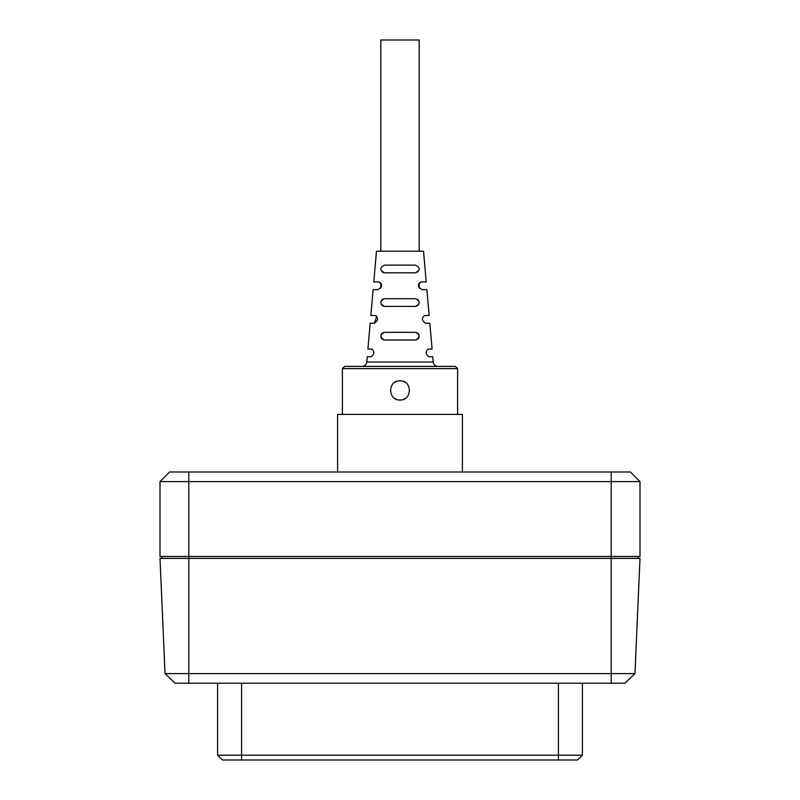 <?xml version="1.0" encoding="UTF-8"?>
<svg xmlns="http://www.w3.org/2000/svg" width="800" height="800" viewBox="0 0 800 800"><rect width="100%" height="100%" fill="white"/><g stroke="black" fill="none" stroke-linecap="round" stroke-linejoin="round"><path stroke-width="1.2" d="M188.8 683.2L188.8 556.48L611.2 556.48L611.2 558.4L160 558.4L165.03 673.61L611.2 673.61L611.2 558.4L640 558.4L634.97 673.61L624.95 683.2L175.05 683.2L165.03 673.61L175.05 683.2M611.2 683.2L611.2 673.61L634.97 673.61L624.95 683.2M558.4 760L558.4 755.2L582.4 755.2L577.6 760L222.4 760L217.6 755.2L558.4 755.2L558.4 683.2M217.6 683.2L217.6 755.2M582.4 755.2L582.4 683.2M161.92 558.4L161.92 556.48M638.08 558.4L638.08 556.48M160 481.6L169.6 472L188.8 472L188.8 556.48L160 556.48L160 481.6L640 481.6L640 556.48L611.2 556.48L611.2 472L630.4 472L640 481.6L630.4 472M188.8 472L611.2 472M337.6 472L337.6 414.4L462.4 414.4L462.4 472M344.61 366.4L342.4 368.61L457.6 368.61L457.6 414.4L342.4 414.4L342.4 368.61L344.61 366.4L455.39 366.4L457.6 368.61L455.39 366.4M376.75 316.31L374.44 323.2L370.18 323.2L367.91 349.12L371.83 349.12C374.73 351.58 374.47 354.14 371.06 356.8L367.24 356.8L366.78 362.02A4.8 4.8 0 0 1 362 366.4L438 366.4A4.8 4.8 0 0 1 433.22 362.02L432.76 356.8L428.94 356.8C425.53 354.14 425.27 351.58 428.17 349.12C425.27 351.58 425.53 354.14 428.94 356.8M401.87 380.98A9.6 9.6 0 0 0 400 380.8C412.38 380.19 412.39 400.6 400 400C387.62 400.61 387.61 380.2 400 380.8A9.6 9.6 0 0 0 398.13 380.98M396.33 381.53A9.6 9.6 0 0 0 394.67 382.42M394.67 398.38A9.6 9.6 0 0 0 396.33 399.27M398.13 399.82A9.6 9.6 0 0 0 401.87 399.82M403.67 399.27A9.6 9.6 0 0 0 405.33 398.38M405.33 382.42A9.6 9.6 0 0 0 403.67 381.53M428.17 349.12L432.09 349.12L429.82 323.2L425.56 323.2C421.65 320.55 421.39 317.99 424.77 315.52C421.39 317.99 421.65 320.55 425.56 323.2M424.77 315.52L429.15 315.52L426.88 289.6L422.06 289.6L419.2 287.83L419.2 282.94L421.24 281.92C417.17 284.35 417.44 286.91 422.06 289.6M421.24 281.92L426.21 281.92L423.52 251.2L376.48 251.2L373.79 281.92L378.76 281.92L380.8 282.94L380.8 287.83L377.94 289.6C382.56 286.91 382.83 284.35 378.76 281.92M374.44 323.2C378.35 320.55 378.61 317.99 375.23 315.52L370.85 315.52L373.12 289.6L377.94 289.6M371.06 356.8C374.47 354.14 374.73 351.58 371.83 349.12M384.64 340L415.36 340C420.47 337.35 420.47 334.79 415.36 332.32L384.64 332.32C379.53 334.79 379.53 337.35 384.64 340L383.47 339.82M415.36 272.8C420.52 270.13 420.52 267.57 415.36 265.12L384.64 265.12C379.48 267.57 379.48 270.13 384.64 272.8L415.36 272.8M384.64 306.4L415.36 306.4C420.5 303.74 420.5 301.18 415.36 298.72L384.64 298.72C379.5 301.18 379.5 303.74 384.64 306.4L383.42 306.2L384.64 306.4M415.83 306.37L416.58 306.2M417.93 305.41L418.45 304.83M419.18 302.93L419.16 302M419.15 301.93L418.9 301.08M418.37 300.18L417.68 299.5L418.37 300.18M419.2 251.2L419.2 40L380.8 40L380.8 251.2M415.36 340L416.53 339.82M417.66 339.23L418.26 338.68M418.55 338.3L419.05 337.24M419.18 336.55L419.16 335.59M419.14 335.47L418.89 334.64M418.32 333.72L417.64 333.07M416.53 332.5L415.6 332.33M384.38 332.33L383.47 332.5M382.36 333.07L381.67 333.72M381.11 334.65L380.87 335.44M380.84 335.6L380.82 336.54M380.95 337.24L381.46 338.31M381.75 338.68L382.34 339.24M382.32 299.5L381.63 300.18M381.1 301.08L380.85 301.93M380.84 302.01L380.82 302.93M381.54 304.83L382.3 305.61M417.62 272.07L418.32 271.41L417.62 272.07M380.92 268.03L380.8 268.86M381.69 271.41L382.39 272.07M383.45 272.61L384.64 272.8M375.23 315.52L375.97 315.7M382.41 299.44L383.35 298.94M241.6 760L241.6 683.2M366.78 362.02L433.22 362.02"/></g></svg>
